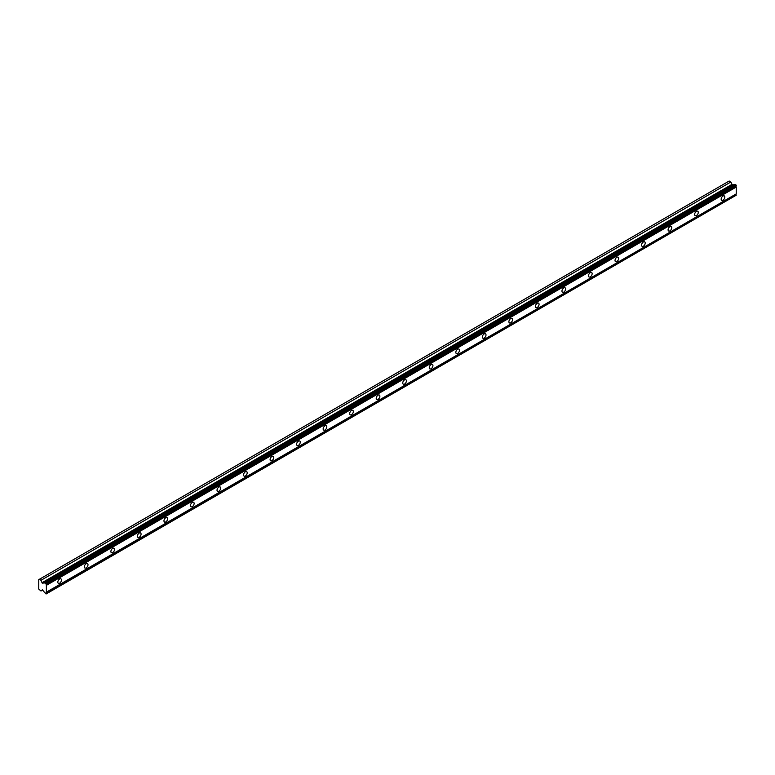 <?xml version="1.0" encoding="UTF-8"?>
<svg xmlns="http://www.w3.org/2000/svg" width="775" height="775" viewBox="0 0 775 775"><rect width="100%" height="100%" fill="white"/><g stroke="black" fill="none" stroke-linecap="round" stroke-linejoin="round"><path stroke-width="1.16" d="M722.988 200.231A2.577 1.492 120 0 0 724.664 197.964A2.577 1.492 120 0 0 724.276 195.891A2.577 1.492 120 0 0 722.988 196.017A2.577 1.492 120 0 0 721.302 198.293A2.577 1.492 120 0 0 721.69 200.367A2.577 1.492 120 0 0 722.988 200.231M59.646 583.207A2.577 1.492 120 0 0 61.332 580.94A2.577 1.492 120 0 0 60.934 578.867A2.577 1.492 120 0 0 59.646 578.993A2.577 1.492 120 0 0 57.96 581.269A2.577 1.492 120 0 0 58.358 583.333A2.577 1.492 120 0 0 59.646 583.207M86.18 567.891A2.577 1.492 120 0 0 87.866 565.614A2.577 1.492 120 0 0 87.468 563.551A2.577 1.492 120 0 0 86.18 563.677A2.577 1.492 120 0 0 84.494 565.953A2.577 1.492 120 0 0 84.892 568.017A2.577 1.492 120 0 0 86.18 567.891M112.714 552.575A2.577 1.492 120 0 0 114.4 550.298A2.577 1.492 120 0 0 114.003 548.235A2.577 1.492 120 0 0 112.714 548.361A2.577 1.492 120 0 0 111.028 550.628A2.577 1.492 120 0 0 111.426 552.701A2.577 1.492 120 0 0 112.714 552.575M139.248 537.249A2.577 1.492 120 0 0 140.934 534.982A2.577 1.492 120 0 0 140.537 532.909A2.577 1.492 120 0 0 139.248 533.035A2.577 1.492 120 0 0 137.562 535.312A2.577 1.492 120 0 0 137.96 537.375A2.577 1.492 120 0 0 139.248 537.249M165.782 521.933A2.577 1.492 120 0 0 167.468 519.657A2.577 1.492 120 0 0 167.071 517.593A2.577 1.492 120 0 0 165.782 517.719A2.577 1.492 120 0 0 164.097 519.996A2.577 1.492 120 0 0 164.494 522.059A2.577 1.492 120 0 0 165.782 521.933M192.316 506.618A2.577 1.492 120 0 0 194.002 504.341A2.577 1.492 120 0 0 193.605 502.278A2.577 1.492 120 0 0 192.316 502.403A2.577 1.492 120 0 0 190.631 504.67A2.577 1.492 120 0 0 191.018 506.743A2.577 1.492 120 0 0 192.316 506.618M218.85 491.292A2.577 1.492 120 0 0 220.536 489.025A2.577 1.492 120 0 0 220.139 486.952A2.577 1.492 120 0 0 218.85 487.078A2.577 1.492 120 0 0 217.165 489.354A2.577 1.492 120 0 0 217.552 491.418A2.577 1.492 120 0 0 218.85 491.292M245.384 475.976A2.577 1.492 120 0 0 247.06 473.699A2.577 1.492 120 0 0 246.673 471.636A2.577 1.492 120 0 0 245.384 471.762A2.577 1.492 120 0 0 243.699 474.038A2.577 1.492 120 0 0 244.086 476.102A2.577 1.492 120 0 0 245.384 475.976M271.909 460.66A2.577 1.492 120 0 0 273.594 458.383A2.577 1.492 120 0 0 273.207 456.32A2.577 1.492 120 0 0 271.909 456.446A2.577 1.492 120 0 0 270.233 458.713A2.577 1.492 120 0 0 270.62 460.786A2.577 1.492 120 0 0 271.909 460.66M298.443 445.334A2.577 1.492 120 0 0 300.128 443.067A2.577 1.492 120 0 0 299.741 440.994A2.577 1.492 120 0 0 298.443 441.12A2.577 1.492 120 0 0 296.757 443.397A2.577 1.492 120 0 0 297.154 445.47A2.577 1.492 120 0 0 298.443 445.334M324.977 430.018A2.577 1.492 120 0 0 326.662 427.742A2.577 1.492 120 0 0 326.275 425.678A2.577 1.492 120 0 0 324.977 425.804A2.577 1.492 120 0 0 323.291 428.081A2.577 1.492 120 0 0 323.688 430.144A2.577 1.492 120 0 0 324.977 430.018M351.511 414.702A2.577 1.492 120 0 0 353.197 412.426A2.577 1.492 120 0 0 352.799 410.363A2.577 1.492 120 0 0 351.511 410.488A2.577 1.492 120 0 0 349.825 412.765A2.577 1.492 120 0 0 350.222 414.828A2.577 1.492 120 0 0 351.511 414.702M378.045 399.377A2.577 1.492 120 0 0 379.731 397.11A2.577 1.492 120 0 0 379.333 395.037A2.577 1.492 120 0 0 378.045 395.173A2.577 1.492 120 0 0 376.359 397.439A2.577 1.492 120 0 0 376.757 399.512A2.577 1.492 120 0 0 378.045 399.377M404.579 384.061A2.577 1.492 120 0 0 406.265 381.784A2.577 1.492 120 0 0 405.868 379.721A2.577 1.492 120 0 0 404.579 379.847A2.577 1.492 120 0 0 402.893 382.123A2.577 1.492 120 0 0 403.291 384.187A2.577 1.492 120 0 0 404.579 384.061M431.113 368.745A2.577 1.492 120 0 0 432.799 366.468A2.577 1.492 120 0 0 432.402 364.405A2.577 1.492 120 0 0 431.113 364.531A2.577 1.492 120 0 0 429.427 366.808A2.577 1.492 120 0 0 429.825 368.871A2.577 1.492 120 0 0 431.113 368.745M457.647 353.419A2.577 1.492 120 0 0 459.333 351.153A2.577 1.492 120 0 0 458.936 349.079A2.577 1.492 120 0 0 457.647 349.215A2.577 1.492 120 0 0 455.962 351.482A2.577 1.492 120 0 0 456.359 353.555A2.577 1.492 120 0 0 457.647 353.419M484.181 338.103A2.577 1.492 120 0 0 485.867 335.827A2.577 1.492 120 0 0 485.47 333.763A2.577 1.492 120 0 0 484.181 333.889A2.577 1.492 120 0 0 482.496 336.166A2.577 1.492 120 0 0 482.893 338.229A2.577 1.492 120 0 0 484.181 338.103M510.715 322.787A2.577 1.492 120 0 0 512.401 320.511A2.577 1.492 120 0 0 512.004 318.448A2.577 1.492 120 0 0 510.715 318.573A2.577 1.492 120 0 0 509.03 320.85A2.577 1.492 120 0 0 509.427 322.913A2.577 1.492 120 0 0 510.715 322.787M537.249 307.472A2.577 1.492 120 0 0 538.935 305.195A2.577 1.492 120 0 0 538.538 303.122A2.577 1.492 120 0 0 537.249 303.257A2.577 1.492 120 0 0 535.564 305.524A2.577 1.492 120 0 0 535.961 307.597A2.577 1.492 120 0 0 537.249 307.472M563.783 292.146A2.577 1.492 120 0 0 565.469 289.879A2.577 1.492 120 0 0 565.072 287.806A2.577 1.492 120 0 0 563.783 287.932A2.577 1.492 120 0 0 562.098 290.208A2.577 1.492 120 0 0 562.495 292.272A2.577 1.492 120 0 0 563.783 292.146M590.317 276.83A2.577 1.492 120 0 0 592.003 274.553A2.577 1.492 120 0 0 591.606 272.49A2.577 1.492 120 0 0 590.317 272.616A2.577 1.492 120 0 0 588.632 274.892A2.577 1.492 120 0 0 589.029 276.956A2.577 1.492 120 0 0 590.317 276.83M616.852 261.514A2.577 1.492 120 0 0 618.537 259.238A2.577 1.492 120 0 0 618.14 257.174A2.577 1.492 120 0 0 616.852 257.3A2.577 1.492 120 0 0 615.166 259.567A2.577 1.492 120 0 0 615.563 261.64A2.577 1.492 120 0 0 616.852 261.514M643.386 246.188A2.577 1.492 120 0 0 645.071 243.922A2.577 1.492 120 0 0 644.674 241.848A2.577 1.492 120 0 0 643.386 241.974A2.577 1.492 120 0 0 641.7 244.251A2.577 1.492 120 0 0 642.097 246.314A2.577 1.492 120 0 0 643.386 246.188M669.92 230.873A2.577 1.492 120 0 0 671.605 228.596A2.577 1.492 120 0 0 671.208 226.532A2.577 1.492 120 0 0 669.92 226.658A2.577 1.492 120 0 0 668.234 228.935A2.577 1.492 120 0 0 668.622 230.998A2.577 1.492 120 0 0 669.92 230.873M696.454 215.557A2.577 1.492 120 0 0 698.139 213.28A2.577 1.492 120 0 0 697.742 211.217A2.577 1.492 120 0 0 696.454 211.343A2.577 1.492 120 0 0 694.768 213.609A2.577 1.492 120 0 0 695.156 215.682A2.577 1.492 120 0 0 696.454 215.557M42.402 583.149L732.278 184.857L730.864 181.999L729.188 181.03L38.75 579.652L38.75 589.068L40.998 591.015L42.402 589.785L44.601 592.488A1.162 0.668 60 0 1 45.231 593.311L46.113 593.97L46.374 593.495A1.162 0.668 60 0 1 46.374 592.187L46.374 585.338A1.162 0.668 60 0 1 46.374 584.03L45.231 582.887A1.162 0.668 60 0 1 45.115 582.994A1.162 0.668 60 0 1 44.601 582.974L42.238 583.11L40.998 580.291L39.312 579.322M45.231 582.887L735.107 184.595L736.25 185.738A1.162 0.668 60 0 0 736.25 187.046L46.374 585.338M46.374 593.824L736.25 195.203A1.162 0.668 60 0 1 736.25 193.895L736.25 187.046M734.836 184.75A1.162 0.668 60 0 1 734.467 184.682L732.278 184.857M45.463 582.877L735.339 184.576M735.988 184.954L46.113 583.246M46.374 584.03L736.25 185.738M736.25 193.895L46.374 592.187M736.25 195.203L46.374 593.495M42.635 590.066L40.998 591.015M730.864 181.999L40.998 580.291M734.467 184.682L44.601 582.974M736.25 185.409L46.374 583.701M731.823 184.46L41.947 582.752"/></g></svg>
